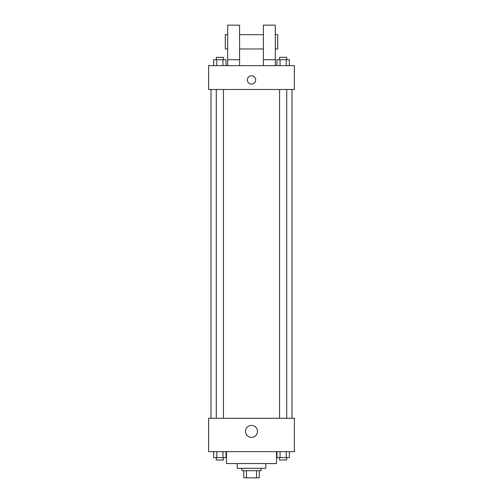 <?xml version="1.0" encoding="UTF-8"?>
<svg xmlns="http://www.w3.org/2000/svg" width="503" height="503" viewBox="0 0 503 503"><rect width="100%" height="100%" fill="white"/><g stroke="black" fill="none" stroke-linecap="round" stroke-linejoin="round"><path stroke-width="0.75" d="M256.517 470.701L256.517 477.85L243.754 477.85L243.754 470.701M256.517 477.85L259.246 477.85L259.246 470.701L259.246 477.85M261.032 468.318L261.032 470.701L241.968 470.701L241.968 468.318M246.483 470.701L246.483 477.85M265.798 463.552L265.798 468.318L237.202 468.318L237.202 463.552M276.518 451.644L276.518 463.552L226.482 463.552L226.482 451.644M294.387 451.644L208.613 451.644L208.613 418.282L294.387 418.282L294.387 451.644M257.473 431.392A5.973 5.973 0 0 1 248.513 436.566A5.973 5.973 0 0 1 248.513 426.211A5.973 5.973 0 0 1 257.473 431.392M292.004 89.484L292.004 418.282M279.567 418.282L279.567 89.484M223.433 89.484L223.433 418.282M294.387 89.484L208.613 89.484L208.613 65.654L294.387 65.654L294.387 89.484M251.5 75.783A4.169 4.169 0 0 1 255.109 82.033A4.169 4.169 0 0 1 247.891 82.033A4.169 4.169 0 0 1 251.5 75.783M227.677 65.654L227.677 25.15L239.585 25.15L239.585 65.654M239.585 48.973L263.415 48.973M263.415 65.654L263.415 25.15L275.323 25.15L275.323 65.654M275.323 48.973L277.706 48.973L277.706 34.682L275.323 34.682M227.677 34.682L225.294 34.682L225.294 48.973L227.677 48.973M227.677 59.7L239.585 59.7M263.415 59.7L275.323 59.7M289.332 451.644L289.332 457.598L276.952 457.598L276.952 451.644M286.238 451.644L286.238 457.598M280.045 451.644L280.045 457.598M286.716 457.598L286.716 459.981L279.567 459.981L279.567 457.598M226.048 451.644L226.048 457.598L213.668 457.598L213.668 451.644M222.955 451.644L222.955 457.598M216.762 451.644L216.762 457.598M223.433 457.598L223.433 459.981L216.284 459.981L216.284 457.598M289.332 65.654L289.332 59.7L276.952 59.7L276.952 65.654M286.238 59.7L286.238 65.654M280.045 59.7L280.045 65.654M279.567 59.7L279.567 57.317L286.716 57.317L286.716 59.7M226.048 65.654L226.048 59.7L213.668 59.7L213.668 65.654M222.955 59.7L222.955 65.654M216.762 59.7L216.762 65.654M216.284 59.7L216.284 57.317L223.433 57.317L223.433 59.7M210.996 89.484L210.996 418.282M286.716 418.282L286.716 89.484M216.284 89.484L216.284 418.282M239.585 34.682L263.415 34.682"/></g></svg>
